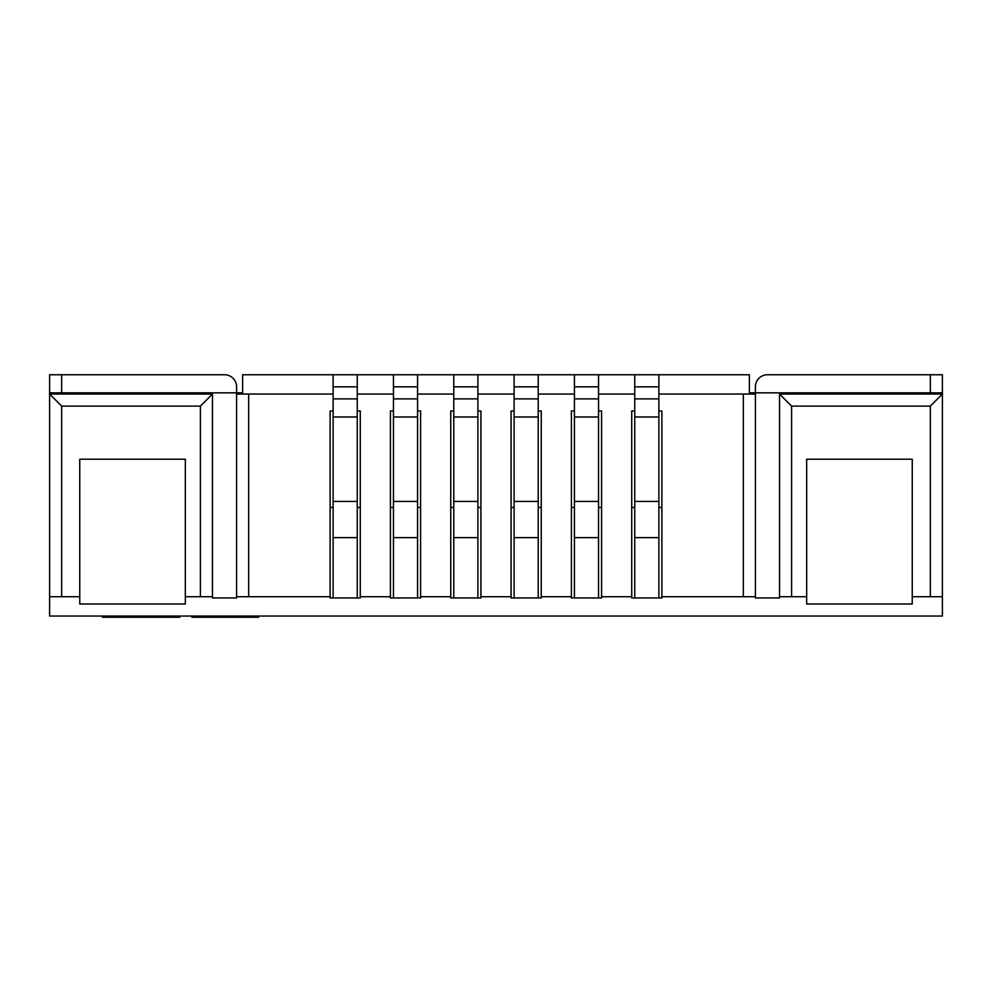 <?xml version="1.0" encoding="UTF-8"?>
<svg xmlns="http://www.w3.org/2000/svg" width="992" height="992" viewBox="0 0 992 992"><rect width="100%" height="100%" fill="white"/><g stroke="black" fill="none" stroke-linecap="round" stroke-linejoin="round"><path stroke-width="1.49" d="M779.526 392.844L942.4 392.844L942.4 374.753L767.461 374.753A12.065 12.065 0 0 0 755.396 386.818L755.396 392.844L779.526 392.844L779.526 597.953L755.396 597.953L755.396 392.844L749.357 392.844L749.357 374.753L333.126 374.753L333.126 597.953L360.27 597.953L360.27 410.948L357.256 410.948M333.126 537.627L357.256 537.627L357.256 597.953M333.126 501.431L357.256 501.431L357.256 537.627M333.126 416.975L357.256 416.975L357.256 501.431M333.126 398.883L357.256 398.883L357.256 416.975M357.256 374.753L357.256 398.883M393.452 374.753L393.452 597.953L420.596 597.953L420.596 410.948L417.582 410.948M393.452 537.627L417.582 537.627L417.582 597.953M393.452 501.431L417.582 501.431L417.582 537.627M393.452 416.975L417.582 416.975L417.582 501.431M393.452 398.883L417.582 398.883L417.582 416.975M417.582 374.753L417.582 398.883M453.778 374.753L453.778 597.953L480.922 597.953L480.922 410.948L477.908 410.948M453.778 537.627L477.908 537.627L477.908 597.953M453.778 501.431L477.908 501.431L477.908 537.627M453.778 416.975L477.908 416.975L477.908 501.431M453.778 398.883L477.908 398.883L477.908 416.975M477.908 374.753L477.908 398.883M514.092 374.753L514.092 597.953L541.248 597.953L541.248 410.948L538.222 410.948M514.092 537.627L538.222 537.627L538.222 597.953M514.092 501.431L538.222 501.431L538.222 537.627M514.092 416.975L538.222 416.975L538.222 501.431M514.092 398.883L538.222 398.883L538.222 416.975M538.222 374.753L538.222 398.883M574.418 374.753L574.418 597.953L601.574 597.953L601.574 410.948L598.548 410.948M574.418 537.627L598.548 537.627L598.548 597.953M574.418 501.431L598.548 501.431L598.548 537.627M574.418 416.975L598.548 416.975L598.548 501.431M574.418 398.883L598.548 398.883L598.548 416.975M598.548 374.753L598.548 398.883M634.744 374.753L634.744 597.953L661.887 597.953L661.887 410.948L658.874 410.948M634.744 537.627L658.874 537.627L658.874 597.953M634.744 501.431L658.874 501.431L658.874 537.627M634.744 416.975L658.874 416.975L658.874 501.431M634.744 398.883L658.874 398.883L658.874 416.975M658.874 374.753L658.874 398.883M212.474 392.844L236.604 392.844L236.604 597.953L212.474 597.953L212.474 392.844L49.6 392.844L49.6 374.753L224.539 374.753A12.065 12.065 0 0 1 236.604 386.818L236.604 392.844L242.643 392.844L242.643 374.753L333.126 374.753M661.887 507.458L658.874 507.458M634.744 507.458L631.73 507.458M601.574 507.458L598.548 507.458M574.418 507.458L571.404 507.458M541.248 507.458L538.222 507.458M514.092 507.458L511.078 507.458M480.922 507.458L477.908 507.458M453.778 507.458L450.752 507.458M420.596 507.458L417.582 507.458M393.452 507.458L390.426 507.458M360.27 507.458L357.256 507.458M333.126 507.458L330.113 507.458M212.474 596.738L200.409 596.738L200.409 406.112L61.665 406.112L61.665 596.738L49.6 596.738L49.6 616.044L942.4 616.044L942.4 596.738L912.243 596.738L912.243 603.979L806.67 603.979L806.67 596.738L779.526 596.738M480.922 596.738L511.078 596.738L511.078 597.953L514.092 597.953M755.396 596.738L661.887 596.738M743.33 596.738L743.33 394.047L755.396 394.047M236.604 394.047L333.126 394.047M357.256 394.047L393.452 394.047M417.582 394.047L453.778 394.047M477.908 394.047L514.092 394.047M538.222 394.047L574.418 394.047M598.548 394.047L634.744 394.047M658.874 394.047L743.33 394.047M248.67 394.047L248.67 596.738L236.604 596.738M333.126 597.953L330.113 597.953L330.113 596.738L248.67 596.738M330.113 596.738L330.113 410.948L333.126 410.948M393.452 597.953L390.426 597.953L390.426 596.738L360.27 596.738M390.426 596.738L390.426 410.948L393.452 410.948M453.778 597.953L450.752 597.953L450.752 596.738L420.596 596.738M450.752 596.738L450.752 410.948L453.778 410.948M511.078 596.738L511.078 410.948L514.092 410.948M574.418 597.953L571.404 597.953L571.404 596.738L541.248 596.738M571.404 596.738L571.404 410.948L574.418 410.948M634.744 597.953L631.73 597.953L631.73 596.738L601.574 596.738M631.73 596.738L631.73 410.948L634.744 410.948M49.6 596.738L49.6 394.047L212.474 394.047L200.409 406.112M49.6 392.844L49.6 394.047L61.665 406.112M930.335 596.738L930.335 406.112L791.591 406.112L779.526 394.047L942.4 394.047L942.4 596.738M930.335 406.112L942.4 394.047L942.4 392.844M200.409 596.738L185.33 596.738L185.33 459.197L79.757 459.197L79.757 596.738L61.665 596.738M185.33 596.738L185.33 603.979L79.757 603.979L79.757 596.738M791.591 406.112L791.591 596.738M806.67 596.738L806.67 459.197L912.243 459.197L912.243 596.738M172 617.247L172.025 616.044M169.347 616.044L169.347 617.247L170.24 617.247L160.382 617.247L160.382 616.044L160.282 617.247M171.356 617.247L171.356 616.044L171.356 617.247L169.508 617.247M159.303 616.044L159.303 617.247L151.168 617.247L151.168 616.044M151.168 617.247L139.165 617.247L139.165 616.044M139.165 617.247L116.424 617.247L116.424 616.044L116.424 617.247M130.386 617.247L130.386 616.044M172.025 617.247L179.936 617.247L179.936 616.044M163.692 617.247L163.692 616.044L163.655 617.247M161.758 617.247L161.758 616.044L161.758 617.247M161.808 617.247L161.808 616.044M152.185 617.247L152.185 616.044L152.185 617.247M141.075 617.247L141.075 616.044M150.896 617.247L150.896 616.044M131.242 617.247L131.242 616.044L131.254 617.247M128.464 617.247L128.464 616.044M115.667 616.044L115.667 617.247L102.424 617.247L102.424 616.044M113.559 617.247L113.559 616.044M112.121 617.247L112.121 616.044M105.995 617.247L105.995 616.044M104.52 617.247L104.52 616.044M258.652 617.247L258.652 616.044L258.652 617.247L191.89 617.247L191.89 616.044M225.568 617.247L225.556 616.044L225.568 617.247M214.582 617.247L214.582 616.044L214.582 617.247M246.004 617.247L246.004 616.044M211.569 617.247L211.569 616.044M205.394 617.247L205.394 616.044M333.126 386.818L357.256 386.818M393.452 386.818L417.582 386.818M453.778 386.818L477.908 386.818M514.092 386.818L538.222 386.818M574.418 386.818L598.548 386.818M634.744 386.818L658.874 386.818M61.665 374.753L61.665 392.844M930.335 374.753L930.335 392.844M170.24 617.247L170.24 616.044L170.24 617.247M166.916 617.247L166.916 616.044M156.451 617.247L156.451 616.044M153.388 617.247L153.388 616.044M149.718 617.247L149.718 616.044M145.936 617.247L145.936 616.044M124.422 617.247L124.422 616.044M118.693 617.247L118.693 616.044M254.336 617.247L254.336 616.044M236.108 617.247L236.108 616.044M195.833 617.247L195.833 616.044"/></g></svg>
